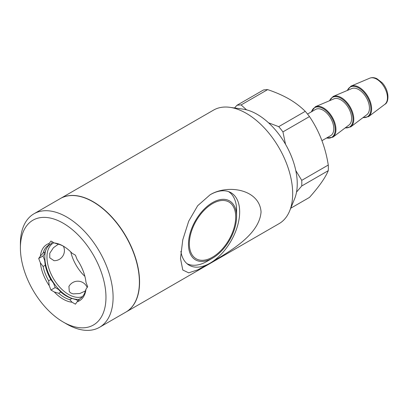 <?xml version="1.0" encoding="UTF-8"?>
<svg xmlns="http://www.w3.org/2000/svg" width="408" height="408" viewBox="0 0 408 408"><rect width="100%" height="100%" fill="white"/><g stroke="black" fill="none" stroke-linecap="round" stroke-linejoin="round"><path stroke-width="0.61" d="M236.599 212.507L236.405 206.54M207.182 261.263L212.532 258.172A34.032 19.65 -60 0 1 188.465 244.28A34.032 19.65 -60 0 1 212.532 202.597A34.032 19.65 -60 0 1 236.599 216.49A34.032 19.65 -60 0 1 212.532 258.172L207.182 261.263A41.596 24.016 -60 0 1 186.93 263.619M228.511 191.597A41.596 24.016 -60 0 1 236.599 210.314L236.599 216.49M210.089 263.155L197.681 269.872L188.7 272.84L182.784 270.009L180.484 258.402L182.784 239.787L188.7 221.197L197.681 205.714L210.089 194.789C227.649 184.023 259.437 189.205 261.059 211.885C259.422 235.452 227.649 252.506 210.089 263.155M210.089 194.789A41.851 24.164 -60 0 1 230.999 192.724A41.851 24.164 -60 0 1 237.415 226.261A41.851 24.164 -60 0 1 210.074 263.14A41.851 24.164 -60 0 1 189.154 265.21A41.851 24.164 -60 0 1 180.877 251.359M99.521 327.313L125.817 312.135A65.55 37.842 -120 0 0 135.864 259.61A65.55 37.842 -120 0 0 93.044 201.848A65.55 37.842 -120 0 0 60.272 198.599L33.976 213.782A65.55 37.842 60 0 1 66.749 217.025A65.55 37.842 60 0 1 109.568 274.788A65.55 37.842 60 0 1 99.521 327.313A65.55 37.842 60 0 1 66.749 324.069L63.184 322.009A60.506 34.935 60 0 1 20.4 247.906A60.506 34.935 60 0 1 63.184 223.201A60.506 34.935 60 0 1 105.968 297.31A60.506 34.935 60 0 1 63.184 322.009M20.4 247.906L20.4 243.79A65.55 37.842 60 0 1 33.976 213.782M85.996 289.145A32.523 18.778 60 0 1 77.117 301.777L79.851 298.789A31.008 17.901 60 0 0 85.399 290.899L85.996 289.145L87.679 286.748L85.996 282.407A32.523 18.778 60 0 0 77.117 259.524L75.434 255.184L72.063 253.235A32.523 18.778 60 0 0 63.184 246.055A32.523 18.778 60 0 0 54.305 242.984L58.706 244.29A31.008 17.901 60 0 1 63.724 246.371M290.751 208.218L309.468 197.411C319.107 186.573 325.375 177.659 328.272 170.661L301.741 185.982L296.54 192.051M332.908 137.18A17.62 10.175 60 0 0 332.301 117.234A17.62 10.175 60 0 0 315.333 106.733L333.923 98.874A15.127 8.731 60 0 1 348.488 107.885A15.127 8.731 60 0 1 349.008 125.006L332.908 137.18L326.38 138.118M295.785 170.544L301.741 180.356L328.272 165.041C325.436 147.002 319.168 130.846 309.468 116.581L282.938 131.896L285.524 144.294M45.247 265.246L43.11 266.48L40.372 262.808L38.689 258.463L42.968 255.994L44.651 260.335L45.247 265.246A31.008 17.901 60 0 0 50.796 279.541L53.53 283.218A32.523 18.778 60 0 1 44.651 260.335M40.372 262.808A32.523 18.778 60 0 0 49.251 285.687L48.654 280.775A31.008 17.901 60 0 1 43.11 266.48M350.737 126.888A17.62 10.175 60 0 0 350.13 106.942A17.62 10.175 60 0 0 333.158 96.441L351.747 88.582A15.127 8.731 60 0 1 366.313 97.594A15.127 8.731 60 0 1 366.838 114.714L350.737 126.888L345.025 128.02M54.305 242.984L50.939 241.041L49.251 243.438L48.654 245.188A31.008 17.901 60 0 0 43.11 253.077L45.247 251.843L44.651 253.597L42.968 255.994M268.535 122.803L278.72 126.653L305.25 111.333C300.64 106.733 295.234 102.617 289.022 98.991C282.668 95.375 275.543 92.249 267.643 89.622L241.113 104.938L246.575 109.849M53.53 283.218L55.213 287.558L58.584 289.507L60.848 292.046A31.008 17.901 60 0 0 66.392 296.07A31.008 17.901 60 0 0 71.941 298.452L69.799 299.686L72.063 302.226L75.434 304.174L77.117 301.777M60.848 292.046L58.706 293.281L54.305 291.975A32.523 18.778 60 0 0 72.063 302.226M69.799 299.686A31.008 17.901 60 0 1 58.706 293.281M60.45 198.497L213.557 110.099A65.55 37.842 60 0 1 229.796 107.319A65.55 37.842 60 0 1 246.33 113.347A65.55 37.842 60 0 1 289.629 210.962A65.55 37.842 60 0 1 279.108 223.635L125.996 312.028A65.55 37.842 -120 0 0 136.042 259.503A65.55 37.842 -120 0 0 93.223 201.746A65.55 37.842 -120 0 0 60.45 198.497A65.55 37.842 -120 0 0 60.358 198.548M229.796 107.319L242.826 109.099A56.722 32.752 60 0 1 257.137 114.311A56.722 32.752 60 0 1 294.607 198.788L289.629 210.962M212.532 203.623A32.773 18.921 120 0 0 192.459 255.352A32.773 18.921 120 0 0 232.601 232.178A32.773 18.921 120 0 0 212.532 203.623M305.25 111.333A59.247 34.206 60 0 1 309.468 116.581M328.272 165.041A59.247 34.206 60 0 1 328.272 170.661M234.585 107.972L236.9 105.315L263.43 90A59.247 34.206 60 0 1 267.643 89.622M301.741 180.356A59.247 34.206 60 0 1 301.741 185.982M307.525 114.072L315.537 109.446A15.127 8.731 60 0 1 330.659 118.182A15.127 8.731 60 0 1 330.659 135.645L321.953 140.673M66.922 296.371A32.523 18.778 60 0 1 58.584 289.507M71.941 298.452L76.342 299.758L78.071 300.757M79.458 299.232A32.018 18.488 60 0 1 53.968 283.336A32.018 18.488 60 0 1 45.609 250.68M49.251 243.438A32.523 18.778 60 0 0 40.372 256.066L43.11 253.077M48.654 280.775L50.796 279.541M139.393 282.025A65.295 37.699 -120 0 0 93.136 201.899M278.72 126.653A59.247 34.206 60 0 1 282.938 131.896M54.045 260.692L49.761 257.815L49.761 253.291L53.433 247.717L58.395 244.183M45.247 251.843A31.008 17.901 60 0 1 50.796 243.953L48.654 245.188M52.576 241.985L50.796 243.953M40.372 256.066L38.689 258.463M49.251 285.687L50.939 290.032L54.305 291.975M84.895 276.384A30.503 17.61 60 0 1 70.768 251.915M82.503 296.56A30.503 17.61 60 0 1 52.673 277.246A30.503 17.61 60 0 1 53.28 243.102A30.503 17.61 60 0 1 53.917 242.76M85.374 290.986L79.841 293.5L73.2 293.887L70.905 293.056L69.284 291.628L68.932 286.477M68.87 286.589A10.083 10.083 0 0 1 87.139 287.462L87.154 287.497M50.939 290.032L55.213 287.558M236.9 105.315A59.247 34.206 60 0 1 241.113 104.938M329.639 100.689A17.121 9.884 60 0 1 349.483 107.314A17.121 9.884 60 0 1 345.296 127.816M347.432 90.408A17.146 9.899 60 0 1 367.322 97.012A17.146 9.899 60 0 1 363.1 117.54M369.755 78.188C371.969 77.311 374.35 77.479 376.9 78.688L382.148 82.742C389.824 91.015 388.921 102.704 384.841 104.321A15.127 8.731 60 0 0 384.321 87.2A15.127 8.731 60 0 0 369.755 78.188L350.972 86.129A17.646 10.19 60 0 1 367.965 96.64A17.646 10.19 60 0 1 368.577 116.617L362.829 117.744M311.523 111.761A17.121 9.884 60 0 1 331.658 117.606A17.121 9.884 60 0 1 326.65 137.96M333.158 96.441L329.322 100.817M53.917 260.686A10.083 10.083 0 0 0 63.388 246.187M384.841 104.321L368.577 116.617M350.972 86.129L347.126 90.54M315.333 106.733L311.253 111.919"/></g></svg>
